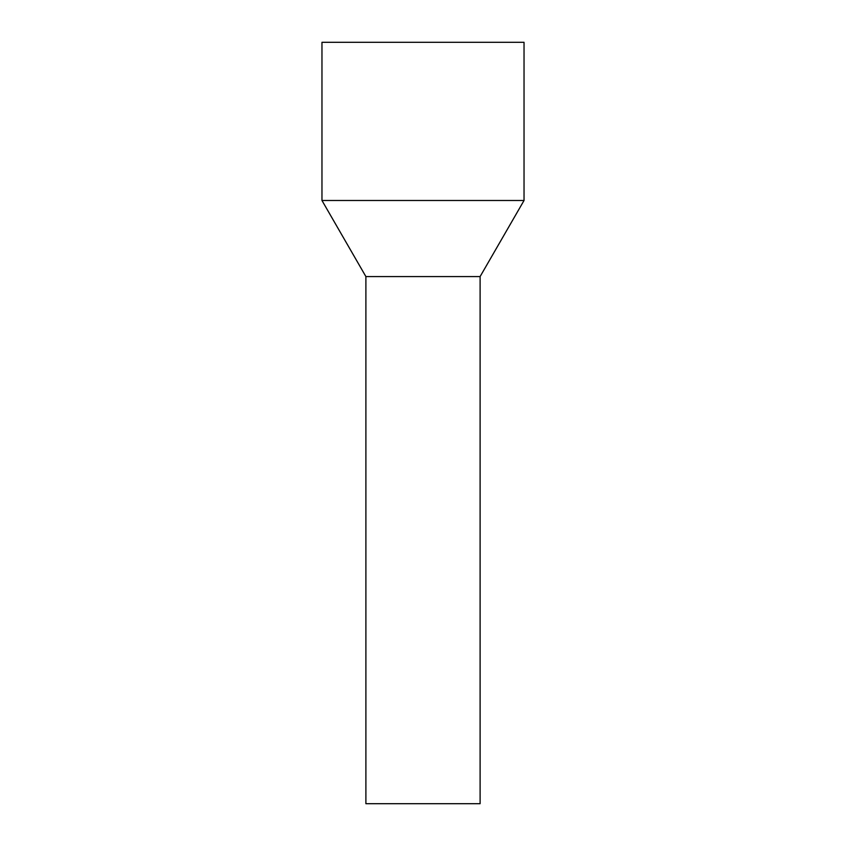 <?xml version="1.0" encoding="UTF-8"?>
<svg xmlns="http://www.w3.org/2000/svg" width="846" height="846" viewBox="0 0 846 846"><rect width="100%" height="100%" fill="white"/><g stroke="black" fill="none" stroke-linecap="round" stroke-linejoin="round"><path stroke-width="1.27" d="M480.105 803.7L365.895 803.7L365.895 276.579L395.621 276.579L365.895 276.579L321.966 200.491L524.034 200.491L480.105 276.579L395.621 276.579L480.105 276.579L480.105 803.7M524.034 200.491L524.034 42.3L321.966 42.3L321.966 200.491"/></g></svg>
